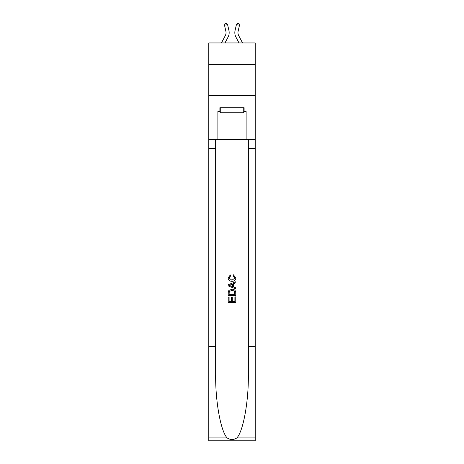 <?xml version="1.0" encoding="UTF-8"?>
<svg xmlns="http://www.w3.org/2000/svg" width="464" height="464" viewBox="0 0 464 464"><rect width="100%" height="100%" fill="white"/><g stroke="black" fill="none" stroke-linecap="round" stroke-linejoin="round"><path stroke-width="0.7" d="M255.217 64.281L255.217 42.949L208.783 42.949L208.783 64.281L255.217 64.281L255.217 95.659L208.783 95.659L208.783 64.281M225.324 35.566A6.276 6.276 -21.6 0 0 225.881 31.262A6.276 6.276 -21.6 0 1 225.324 35.566A6.276 6.276 -21.6 0 0 225.881 31.262A6.276 6.276 -21.6 0 1 225.324 35.566A6.276 6.276 -21.6 0 0 225.881 31.262A6.276 6.276 -21.6 0 1 225.324 35.566A6.276 6.276 -21.6 0 0 225.881 31.262A6.276 6.276 -21.6 0 1 225.324 35.566A6.276 6.276 -21.6 0 0 225.881 31.262A6.276 6.276 -21.6 0 1 225.324 35.566A6.276 6.276 -21.6 0 0 225.881 31.262A6.276 6.276 -21.6 0 1 225.324 35.566A6.276 6.276 -21.6 0 0 225.881 31.262A6.276 6.276 -21.6 0 1 225.324 35.566A6.276 6.276 -21.6 0 0 225.881 31.262A6.276 6.276 -21.6 0 1 225.324 35.566A6.276 6.276 -21.6 0 0 225.881 31.262A6.276 6.276 -21.6 0 1 225.324 35.566A6.276 6.276 -21.6 0 0 225.881 31.262A6.276 6.276 -21.6 0 1 225.324 35.566A6.276 6.276 -21.6 0 0 225.881 31.262A6.276 6.276 -21.6 0 1 225.324 35.566A6.276 6.276 -21.6 0 0 225.881 31.262A6.276 6.276 -21.6 0 1 225.324 35.566A6.276 6.276 -21.6 0 0 225.881 31.262A6.276 6.276 -21.6 0 1 225.324 35.566A6.276 6.276 -21.6 0 0 225.881 31.262A6.276 6.276 -21.6 0 1 225.324 35.566A6.276 6.276 -21.6 0 0 225.881 31.262A6.276 6.276 -21.6 0 1 225.324 35.566A6.276 6.276 -21.6 0 0 225.881 31.262A6.276 6.276 -21.6 0 1 225.324 35.566A6.276 6.276 -21.6 0 0 225.881 31.262A6.276 6.276 -21.6 0 1 225.324 35.566A6.276 6.276 -21.6 0 0 225.881 31.262A6.276 6.276 -21.6 0 1 225.324 35.566A6.276 6.276 -21.6 0 0 225.881 31.262A6.276 6.276 -21.6 0 1 225.324 35.566A6.276 6.276 -21.6 0 0 225.881 31.262A6.276 6.276 -21.6 0 1 225.324 35.566A6.276 6.276 -21.6 0 0 225.881 31.262A6.276 6.276 -21.6 0 1 225.324 35.566A6.276 6.276 -21.6 0 0 225.881 31.262A6.276 6.276 -21.6 0 1 225.324 35.566A6.276 6.276 -21.6 0 0 225.881 31.262A6.276 6.276 -21.6 0 1 225.324 35.566A6.276 6.276 -21.6 0 0 225.881 31.262A6.276 6.276 -21.6 0 1 225.324 35.566A6.276 6.276 -21.6 0 0 225.881 31.262A6.276 6.276 -21.6 0 1 225.324 35.566A6.276 6.276 -21.6 0 0 225.881 31.262A6.276 6.276 -21.6 0 1 225.324 35.566A6.276 6.276 -21.6 0 0 225.881 31.262A6.276 6.276 -21.6 0 1 225.324 35.566A6.276 6.276 -21.6 0 0 225.881 31.262A6.276 6.276 -21.6 0 1 225.324 35.566A6.276 6.276 -21.6 0 0 225.881 31.262A6.276 6.276 -21.6 0 1 225.324 35.566A6.276 6.276 -21.6 0 0 225.881 31.262A6.276 6.276 -21.6 0 1 225.324 35.566L221.456 42.949L225.324 35.566A6.276 6.276 -31.2 0 0 225.881 31.262L224.518 25.276L225.075 23.478L226.299 23.2L227.58 24.58L228.943 30.566A9.413 9.413 158.4 0 1 228.102 37.021L224.999 42.949M242.544 42.949L238.676 35.566A6.276 6.276 31.2 0 1 238.119 31.262L239.482 25.276L236.42 24.58L235.057 30.566A9.413 9.413 -158.4 0 0 235.898 37.021L239.001 42.949M243.733 107.706L243.733 112.729L220.267 112.729L220.267 107.706M232 107.706L232 112.729M234.894 296.873L234.894 301.31L232.284 301.31L234.894 301.31L234.894 296.873L235.764 296.873L235.764 302.371L228.23 302.371L228.23 297.064L228.23 302.371M231.42 297.354L231.42 301.31L229.1 301.31L231.42 301.31L231.42 297.354L232.284 297.354L232.284 301.31M228.88 290.423L228.34 291.52L228.88 290.423L231.954 289.246C234.366 289.234 235.631 290.394 235.764 292.726L235.764 295.423L228.23 295.423L228.23 292.848L228.23 295.423M233.351 274.763L233.102 275.825L233.351 274.763L235.857 277.837C235.654 280.152 234.349 281.312 231.942 281.329L231.942 281.329C229.628 281.277 228.358 280.123 228.137 277.861L230.324 274.955L230.55 276.016L229.001 277.907L231.936 280.268L234.987 277.936L233.102 275.825M236.855 437.935L255.217 437.935L255.217 440.8L208.783 440.8L208.783 346.672L215.656 346.672L215.656 374.657C215.319 401.401 220.748 431.282 227.145 437.935C230.376 440 233.618 440 236.855 437.935C243.252 431.282 248.681 401.401 248.344 374.657L248.344 139.589M228.23 284.734L228.23 285.934L235.764 288.921L228.23 285.934L228.23 284.734L235.764 281.747L228.23 284.734M248.344 346.672L255.217 346.672L255.217 95.659M208.783 346.672L208.783 95.659M215.656 139.589L215.656 346.672M255.217 437.935L255.217 346.672M208.783 139.589L217.883 139.589L217.883 111.47L220.267 111.47M243.733 111.47L244.11 111.47L244.11 107.706L219.89 107.706L219.89 111.47M244.11 111.47L246.117 111.47L246.117 139.589L255.217 139.589M217.883 139.589L246.117 139.589M235.764 281.747L235.764 282.872L233.444 283.73L233.444 286.938L235.764 287.796L235.764 288.921M230.492 285.847L232.574 286.619L232.574 284.049L229.1 285.337L230.492 285.847M232.574 284.049L232.574 286.619M228.23 292.848L228.34 291.52M234.361 291.032L234.894 294.362L234.361 291.032L231.942 290.307L229.257 291.589L229.1 294.362L234.894 294.362L229.1 294.362M228.23 297.064L229.1 297.064L229.1 301.31M227.58 24.58L228.943 30.566L227.58 24.58L228.943 30.566L227.58 24.58L228.943 30.566L227.58 24.58L228.943 30.566L227.58 24.58L228.943 30.566L227.58 24.58L228.943 30.566L227.58 24.58L228.943 30.566L227.58 24.58L228.943 30.566L227.58 24.58L228.943 30.566L227.58 24.58L228.943 30.566L227.58 24.58L228.943 30.566L227.58 24.58L228.943 30.566L227.58 24.58L228.943 30.566L227.58 24.58L228.943 30.566L227.58 24.58L228.943 30.566L227.58 24.58L228.943 30.566L227.58 24.58L228.943 30.566L227.58 24.58L228.943 30.566L227.58 24.58L228.943 30.566L227.58 24.58L228.943 30.566L227.58 24.58L228.943 30.566L227.58 24.58L228.943 30.566L227.58 24.58L228.943 30.566L227.58 24.58L228.943 30.566L227.58 24.58L228.943 30.566L227.58 24.58L228.943 30.566L227.58 24.58L228.943 30.566L227.58 24.58L228.943 30.566L227.58 24.58L228.943 30.566L227.58 24.58L228.943 30.566L227.58 24.58L224.518 25.276M238.676 35.566A6.276 6.276 21.6 0 1 238.119 31.262A6.276 6.276 21.6 0 0 238.676 35.566A6.276 6.276 21.6 0 1 238.119 31.262A6.276 6.276 21.6 0 0 238.676 35.566A6.276 6.276 21.6 0 1 238.119 31.262A6.276 6.276 21.6 0 0 238.676 35.566A6.276 6.276 21.6 0 1 238.119 31.262A6.276 6.276 21.6 0 0 238.676 35.566A6.276 6.276 21.6 0 1 238.119 31.262A6.276 6.276 21.6 0 0 238.676 35.566A6.276 6.276 21.6 0 1 238.119 31.262A6.276 6.276 21.6 0 0 238.676 35.566A6.276 6.276 21.6 0 1 238.119 31.262A6.276 6.276 21.6 0 0 238.676 35.566A6.276 6.276 21.6 0 1 238.119 31.262A6.276 6.276 21.6 0 0 238.676 35.566A6.276 6.276 21.6 0 1 238.119 31.262A6.276 6.276 21.6 0 0 238.676 35.566A6.276 6.276 21.6 0 1 238.119 31.262A6.276 6.276 21.6 0 0 238.676 35.566A6.276 6.276 21.6 0 1 238.119 31.262A6.276 6.276 21.6 0 0 238.676 35.566A6.276 6.276 21.6 0 1 238.119 31.262A6.276 6.276 21.6 0 0 238.676 35.566A6.276 6.276 21.6 0 1 238.119 31.262A6.276 6.276 21.6 0 0 238.676 35.566A6.276 6.276 21.6 0 1 238.119 31.262A6.276 6.276 21.6 0 0 238.676 35.566A6.276 6.276 21.6 0 1 238.119 31.262A6.276 6.276 21.6 0 0 238.676 35.566A6.276 6.276 21.6 0 1 238.119 31.262A6.276 6.276 21.6 0 0 238.676 35.566A6.276 6.276 21.6 0 1 238.119 31.262A6.276 6.276 21.6 0 0 238.676 35.566A6.276 6.276 21.6 0 1 238.119 31.262A6.276 6.276 21.6 0 0 238.676 35.566A6.276 6.276 21.6 0 1 238.119 31.262A6.276 6.276 21.6 0 0 238.676 35.566A6.276 6.276 21.6 0 1 238.119 31.262A6.276 6.276 21.6 0 0 238.676 35.566A6.276 6.276 21.6 0 1 238.119 31.262A6.276 6.276 21.6 0 0 238.676 35.566A6.276 6.276 21.6 0 1 238.119 31.262A6.276 6.276 21.6 0 0 238.676 35.566A6.276 6.276 21.6 0 1 238.119 31.262A6.276 6.276 21.6 0 0 238.676 35.566A6.276 6.276 21.6 0 1 238.119 31.262A6.276 6.276 21.6 0 0 238.676 35.566A6.276 6.276 21.6 0 1 238.119 31.262A6.276 6.276 21.6 0 0 238.676 35.566A6.276 6.276 21.6 0 1 238.119 31.262A6.276 6.276 21.6 0 0 238.676 35.566A6.276 6.276 21.6 0 1 238.119 31.262A6.276 6.276 21.6 0 0 238.676 35.566A6.276 6.276 21.6 0 1 238.119 31.262A6.276 6.276 21.6 0 0 238.676 35.566A6.276 6.276 21.6 0 1 238.119 31.262A6.276 6.276 21.6 0 0 238.676 35.566A6.276 6.276 21.6 0 1 238.119 31.262A6.276 6.276 21.6 0 0 238.676 35.566M236.42 24.58L235.057 30.566L236.42 24.58L235.057 30.566L236.42 24.58L235.057 30.566L236.42 24.58L235.057 30.566L236.42 24.58L235.057 30.566L236.42 24.58L235.057 30.566L236.42 24.58L235.057 30.566L236.42 24.58L235.057 30.566L236.42 24.58L235.057 30.566L236.42 24.58L235.057 30.566L236.42 24.58L235.057 30.566L236.42 24.58L235.057 30.566L236.42 24.58L235.057 30.566L236.42 24.58L235.057 30.566L236.42 24.58L235.057 30.566L236.42 24.58L235.057 30.566L236.42 24.58L235.057 30.566L236.42 24.58L235.057 30.566L236.42 24.58L235.057 30.566L236.42 24.58L235.057 30.566L236.42 24.58L235.057 30.566L236.42 24.58L235.057 30.566L236.42 24.58L235.057 30.566L236.42 24.58L235.057 30.566L236.42 24.58L235.057 30.566L236.42 24.58L235.057 30.566L236.42 24.58L235.057 30.566L236.42 24.58L235.057 30.566L236.42 24.58L235.057 30.566L236.42 24.58L235.057 30.566L236.42 24.58L237.701 23.2L238.925 23.478L239.482 25.276M248.344 148.37L255.217 148.37M215.656 148.37L208.783 148.37M208.783 437.935L227.145 437.935"/></g></svg>
